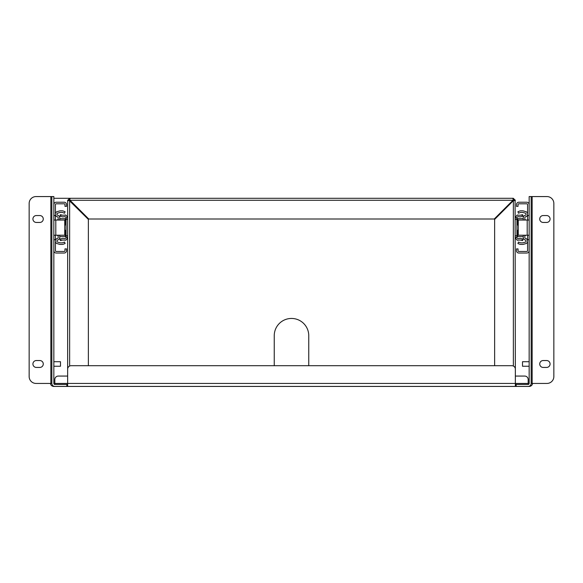 <?xml version="1.0" encoding="UTF-8"?>
<svg xmlns="http://www.w3.org/2000/svg" width="583" height="583" viewBox="0 0 583 583"><rect width="100%" height="100%" fill="white"/><g stroke="black" fill="none" stroke-linecap="round" stroke-linejoin="round"><path stroke-width="0.87" d="M518.775 240.072L518.076 240.174A2.376 2.376 0 0 1 516.953 240.072L522.74 240.072L522.987 239.045L520.4 238.418L517.842 238.615L516.924 237.828L516.924 217.437L517.842 216.65L520.4 216.847L522.987 216.213L522.74 215.193L516.953 215.193A2.376 2.376 0 0 1 518.076 215.091L518.775 215.193M515.35 219.485L516.924 219.485M515.35 235.78L516.924 235.78M516.924 236.603L523.17 236.603A2.762 2.762 0 0 0 523.25 236.603M523.25 218.654A2.762 2.762 0 0 0 523.17 218.654L516.924 218.654M524.824 219.208A2.762 2.762 0 0 1 525.56 220.039M525.56 235.226A2.762 2.762 0 0 1 524.824 236.057M516.953 240.072L515.35 237.828M515.35 217.437L516.953 215.193M522.74 240.072L522.616 240.575L520.539 240.072M520.539 215.193L522.616 214.69L522.74 215.193M527.586 214.406A2.376 2.376 0 0 1 526.121 216.599L525.319 216.934A0.802 0.802 0 0 0 524.824 217.67L524.824 220.039M524.824 235.226L524.824 237.587A0.802 0.802 0 0 0 525.319 238.33L526.121 238.666A2.376 2.376 0 0 1 527.586 240.859M523.25 235.226L523.25 237.587A2.376 2.376 0 0 0 524.715 239.788L525.516 240.116A0.802 0.802 0 0 1 526.012 240.859L526.012 241.311A0.802 0.802 0 0 1 525.436 242.076L522.922 242.812A0.802 0.802 0 0 1 522.696 242.849L520.706 242.849A0.802 0.802 0 0 1 520.422 242.798L518.462 242.069L517.915 243.548L519.876 244.277A2.376 2.376 0 0 0 520.706 244.423L522.696 244.423A2.376 2.376 0 0 0 523.366 244.328L525.881 243.592A2.376 2.376 0 0 0 527.586 241.311M527.586 213.954A2.376 2.376 0 0 0 525.881 211.673L523.366 210.937A2.376 2.376 0 0 0 522.696 210.842L520.706 210.842A2.376 2.376 0 0 0 519.876 210.988L517.915 211.716L518.462 213.196L520.422 212.467A0.802 0.802 0 0 1 520.706 212.416L522.696 212.416A0.802 0.802 0 0 1 522.922 212.445L525.436 213.181A0.802 0.802 0 0 1 526.012 213.954L526.012 214.406A0.802 0.802 0 0 1 525.516 215.149L524.715 215.477A2.376 2.376 0 0 0 523.25 217.67L523.25 220.039M529.16 204.597A2.376 2.376 0 0 0 526.784 202.228L518.834 202.228A2.376 2.376 0 0 0 516.458 204.597L516.458 206.367L518.032 206.367L518.032 204.597A0.802 0.802 0 0 1 518.834 203.802L526.784 203.802A0.802 0.802 0 0 1 527.586 204.597L527.586 215.55L529.16 215.55M529.16 250.661A2.376 2.376 0 0 1 526.784 253.037L518.834 253.037A2.376 2.376 0 0 1 516.458 250.661L516.458 248.897L518.032 248.897L518.032 250.661A0.802 0.802 0 0 0 518.834 251.462L526.784 251.462A0.802 0.802 0 0 0 527.586 250.661L527.586 235.226M529.16 239.715L527.586 239.715M529.16 220.039L518.258 220.039L518.258 235.226L529.16 235.226M527.586 220.039L527.586 215.55M518.258 235.226L518.258 220.039M64.225 215.193L64.924 215.091A2.376 2.376 0 0 1 66.047 215.193L60.26 215.193L60.013 216.213L62.6 216.847L65.158 216.65L66.076 217.437L66.076 237.828L65.158 238.615L62.6 238.418L60.013 239.045L60.26 240.072L66.047 240.072A2.376 2.376 0 0 1 64.924 240.174L64.225 240.072M67.65 235.78L66.076 235.78M67.65 219.485L66.076 219.485M66.076 218.654L59.83 218.654A2.762 2.762 0 0 0 59.75 218.654M59.75 236.603A2.762 2.762 0 0 0 59.83 236.603L66.076 236.603M58.176 236.057A2.762 2.762 0 0 1 57.44 235.226M57.44 220.039A2.762 2.762 0 0 1 58.176 219.208M66.047 215.193L67.65 217.437M67.65 237.828L66.047 240.072M60.26 215.193L60.384 214.69L62.461 215.193M62.461 240.072L60.384 240.575L60.26 240.072M55.414 240.859A2.376 2.376 0 0 1 56.879 238.666L57.681 238.33A0.802 0.802 0 0 0 58.176 237.587L58.176 235.226M58.176 220.039L58.176 217.67A0.802 0.802 0 0 0 57.681 216.934L56.879 216.599A2.376 2.376 0 0 1 55.414 214.406M59.75 220.039L59.75 217.67A2.376 2.376 0 0 0 58.285 215.477L57.484 215.149A0.802 0.802 0 0 1 56.988 214.406L56.988 213.954A0.802 0.802 0 0 1 57.564 213.181L60.078 212.445A0.802 0.802 0 0 1 60.304 212.416L62.294 212.416A0.802 0.802 0 0 1 62.578 212.467L64.538 213.196L65.085 211.716L63.124 210.988A2.376 2.376 0 0 0 62.294 210.842L60.304 210.842A2.376 2.376 0 0 0 59.634 210.937L57.119 211.673A2.376 2.376 0 0 0 55.414 213.954M55.414 241.311A2.376 2.376 0 0 0 57.119 243.592L59.634 244.328A2.376 2.376 0 0 0 60.304 244.423L62.294 244.423A2.376 2.376 0 0 0 63.124 244.277L65.085 243.548L64.538 242.069L62.578 242.798A0.802 0.802 0 0 1 62.294 242.849L60.304 242.849A0.802 0.802 0 0 1 60.078 242.812L57.564 242.076A0.802 0.802 0 0 1 56.988 241.311L56.988 240.859A0.802 0.802 0 0 1 57.484 240.116L58.285 239.788A2.376 2.376 0 0 0 59.75 237.587L59.75 235.226M53.84 250.661A2.376 2.376 0 0 0 56.216 253.037L64.166 253.037A2.376 2.376 0 0 0 66.542 250.661L66.542 248.897L64.968 248.897L64.968 250.661A0.802 0.802 0 0 1 64.166 251.462L56.216 251.462A0.802 0.802 0 0 1 55.414 250.661L55.414 239.715L53.84 239.715M53.84 204.597A2.376 2.376 0 0 1 56.216 202.228L64.166 202.228A2.376 2.376 0 0 1 66.542 204.597L66.542 206.367L64.968 206.367L64.968 204.597A0.802 0.802 0 0 0 64.166 203.802L56.216 203.802A0.802 0.802 0 0 0 55.414 204.597L55.414 220.039M53.84 215.55L55.414 215.55M53.84 235.226L64.742 235.226L64.742 220.039L53.84 220.039M55.414 235.226L55.414 239.715M64.742 220.039L64.742 235.226M529.16 361.722L522.506 361.722L522.506 366.248L529.16 366.248M53.84 366.248L60.494 366.248L60.494 361.722L53.84 361.722M531.149 383.439L531.149 196.566L546.949 196.566A6.901 6.901 0 0 1 553.85 203.467L553.85 376.538A6.901 6.901 0 0 1 546.949 383.439L531.149 383.439A2.981 2.981 0 0 1 528.169 386.42L54.831 386.42A2.981 2.981 0 0 1 51.851 383.439L51.851 196.566L53.84 196.566L53.84 383.439A0.991 0.991 0 0 0 54.831 384.437L66.819 384.437L66.819 386.42M515.35 386.42L515.35 369.163A3.454 3.454 0 0 0 511.903 365.709L71.097 365.709A3.454 3.454 0 0 0 67.65 369.163L67.65 386.42M531.149 196.566L529.16 196.566L529.16 383.439A0.991 0.991 0 0 1 528.169 384.437L516.181 384.437L516.181 386.42M515.35 384.437L516.181 384.437M67.65 384.437L66.819 384.437M528.169 384.437L528.169 379.518A3.454 3.454 0 0 0 524.715 376.064L515.35 376.064M67.65 376.064L58.285 376.064A3.454 3.454 0 0 0 54.831 379.518L54.831 384.437M51.851 383.439L36.051 383.439A6.901 6.901 0 0 1 29.15 376.538L29.15 203.467A6.901 6.901 0 0 1 36.051 196.566L51.851 196.566M546.628 360.534L543.174 360.534A3.454 3.454 0 0 0 539.727 363.981A3.454 3.454 0 0 0 543.174 367.436L546.628 367.436A3.454 3.454 0 0 0 550.082 363.981A3.454 3.454 0 0 0 546.628 360.534M546.628 215.55L543.174 215.55A3.454 3.454 0 0 0 539.727 219.004A3.454 3.454 0 0 0 543.174 222.451L546.628 222.451A3.454 3.454 0 0 0 550.082 219.004A3.454 3.454 0 0 0 546.628 215.55M36.372 215.55L39.826 215.55A3.454 3.454 0 0 1 43.273 219.004A3.454 3.454 0 0 1 39.826 222.451L36.372 222.451A3.454 3.454 0 0 1 32.918 219.004A3.454 3.454 0 0 1 36.372 215.55M36.372 367.436A3.454 3.454 0 0 1 32.918 363.981A3.454 3.454 0 0 1 36.372 360.534L39.826 360.534A3.454 3.454 0 0 1 43.273 363.981A3.454 3.454 0 0 1 39.826 367.436L36.372 367.436M53.84 198.293L69.632 198.293L69.632 199.612L68.969 200.406L67.65 200.406L69.632 198.293L70.106 198.869M532.585 383.439A3.454 3.454 0 0 1 529.16 386.434L53.84 386.434A3.454 3.454 0 0 1 50.415 383.439M513.368 199.612L513.237 198.293L69.763 198.293L69.909 200.158L88.754 219.004L494.246 219.004L513.091 200.158L513.237 198.293L515.35 200.275L514.031 200.275L513.368 199.612L513.368 198.293M70.069 198.541L69.763 198.293L69.632 199.612M515.35 200.275L514.031 200.275M69.632 366.037L69.632 200.669L67.65 200.406L67.65 373.652M68.969 200.275L67.65 200.275M494.639 365.709L494.639 219.397L513.368 200.669L515.35 200.406L514.774 200.749M515.35 373.652L515.102 200.712M88.361 365.709L88.361 219.397L69.282 200.552M68.226 200.749L67.65 200.406M512.894 198.869L513.237 198.293M274.243 365.709L274.243 335.706A17.257 17.257 0 0 1 291.5 318.449A17.257 17.257 0 0 1 308.757 335.706L308.757 365.709M512.297 201.74L511.903 201.346M71.097 201.346L70.703 201.74M66.076 223.325L65.012 225.235M516.924 231.939L517.988 230.03L516.924 231.939M515.35 217.94L516.924 217.94M516.924 237.325L515.35 237.325M517.726 218.654L517.726 224.623M517.726 230.642L517.726 236.603M527.2 220.039L527.2 235.226M67.65 237.325L66.076 237.325M66.076 217.94L67.65 217.94M65.274 236.603L65.274 230.642M65.274 224.623L65.274 218.654M55.8 235.226L55.8 220.039M528.169 383.439L54.831 383.439M532.141 383.439L532.141 196.566M50.859 383.439L50.859 196.566M513.368 200.669L513.368 366.037M70.026 200.275L512.974 200.275M66.076 231.939L65.012 230.03L66.076 231.939M516.924 223.325L517.988 225.235L516.924 223.325"/></g></svg>
